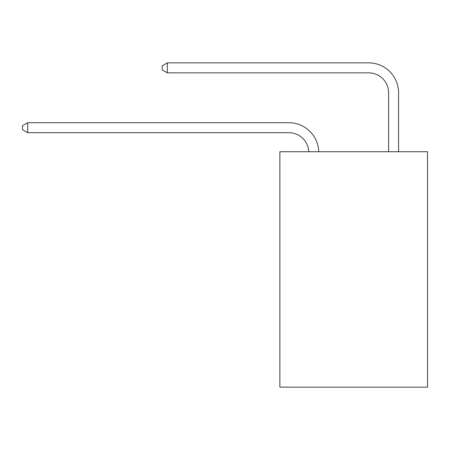 <?xml version="1.0" encoding="UTF-8"?>
<svg xmlns="http://www.w3.org/2000/svg" width="450" height="450" viewBox="0 0 450 450"><rect width="100%" height="100%" fill="white"/><g stroke="black" fill="none" stroke-linecap="round" stroke-linejoin="round"><path stroke-width="0.67" d="M427.5 151.723L427.5 387.141L279.866 387.141L279.866 151.723L427.5 151.723M308.773 151.723A19.952 19.952 0 0 0 288.844 132.688A19.952 19.952 0 0 1 308.773 151.723A19.952 19.952 0 0 0 288.844 132.688A19.952 19.952 0 0 1 308.773 151.723A19.952 19.952 0 0 0 288.844 132.688A19.952 19.952 0 0 1 308.773 151.723A19.952 19.952 0 0 0 288.844 132.688A19.952 19.952 0 0 1 308.773 151.723A19.952 19.952 0 0 0 288.844 132.688A19.952 19.952 0 0 1 308.773 151.723A19.952 19.952 0 0 0 288.844 132.688A19.952 19.952 0 0 1 308.773 151.723A19.952 19.952 0 0 0 288.844 132.688A19.952 19.952 0 0 1 308.773 151.723A19.952 19.952 0 0 0 288.844 132.688A19.952 19.952 0 0 1 308.773 151.723A19.952 19.952 0 0 0 288.844 132.688A19.952 19.952 0 0 1 308.773 151.723A19.952 19.952 0 0 0 288.844 132.688A19.952 19.952 0 0 1 308.773 151.723A19.952 19.952 0 0 0 288.844 132.688A19.952 19.952 0 0 1 308.773 151.723A19.952 19.952 0 0 0 288.844 132.688A19.952 19.952 0 0 1 308.773 151.723A19.952 19.952 0 0 0 288.844 132.688A19.952 19.952 0 0 1 308.773 151.723A19.952 19.952 0 0 0 288.844 132.688A19.952 19.952 0 0 1 308.773 151.723A19.952 19.952 0 0 0 288.844 132.688A19.952 19.952 0 0 1 308.773 151.723A19.952 19.952 0 0 0 288.844 132.688A19.952 19.952 0 0 1 308.773 151.723A19.952 19.952 0 0 0 288.844 132.688A19.952 19.952 0 0 1 308.773 151.723A19.952 19.952 0 0 0 288.844 132.688L27.686 132.688L22.5 129.696L22.5 125.707L27.686 122.715L288.844 122.715A29.925 29.925 0 0 1 318.752 151.723M388.598 151.723L388.598 92.784A19.952 19.952 0 0 0 368.646 72.838L167.344 72.838L162.157 69.846L162.157 65.852L167.344 62.859L368.646 62.859A29.925 29.925 0.4 0 1 398.571 92.784L398.571 151.723M27.686 122.715L288.844 122.715L27.686 122.715L288.844 122.715L27.686 122.715L288.844 122.715L27.686 122.715L288.844 122.715L27.686 122.715L288.844 122.715L27.686 122.715L288.844 122.715L27.686 122.715L288.844 122.715L27.686 122.715L288.844 122.715L27.686 122.715L288.844 122.715L27.686 122.715L288.844 122.715L27.686 122.715L288.844 122.715L27.686 122.715L288.844 122.715L27.686 122.715L288.844 122.715L27.686 122.715L288.844 122.715L27.686 122.715L288.844 122.715L27.686 122.715L288.844 122.715L27.686 122.715L288.844 122.715L27.686 122.715L27.686 132.688M388.598 92.784A19.952 19.952 -179.6 0 0 368.646 72.838M167.344 72.838L167.344 62.859L368.646 62.859"/></g></svg>
